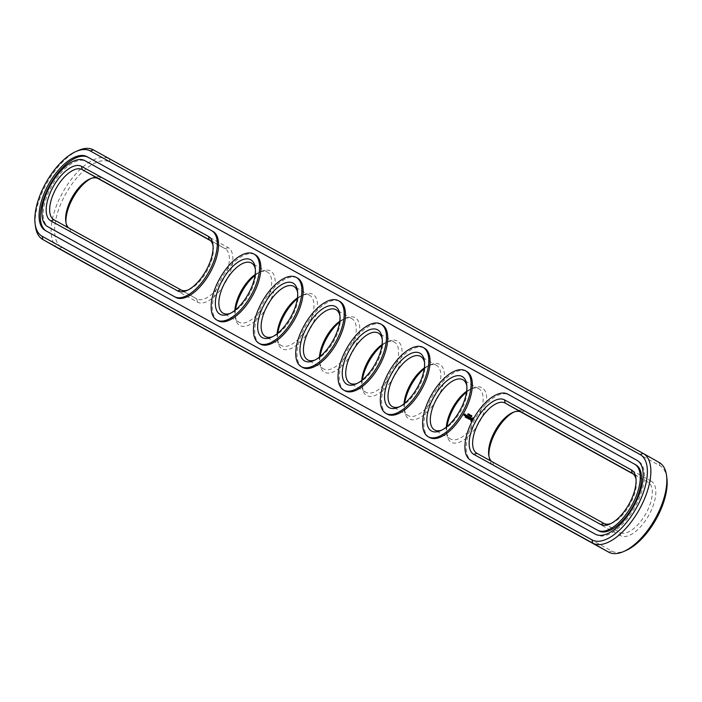 <?xml version="1.0" encoding="UTF-8"?>
<svg xmlns="http://www.w3.org/2000/svg" width="702" height="702" viewBox="0 0 702 702"><rect width="100%" height="100%" fill="white"/><g stroke="black" fill="none" stroke-linecap="round" stroke-linejoin="round"><path stroke-width="0.53" stroke-dasharray="3.51 2.63" d="M491.567 461.398A28.817 13.531 -60.5 0 0 492.813 462.32A28.817 13.531 -60.5 0 0 492.874 462.355L619.769 532.406A28.817 13.531 -60.5 0 0 645.717 513.908A28.817 13.531 -60.5 0 0 648.121 482.239A28.817 13.531 -60.5 0 0 648.051 482.204L633.397 474.104M488.934 456.168A31.283 14.689 -60.5 0 0 489.066 457.528A31.283 14.689 -60.5 0 0 493.559 465.584L620.454 535.635A31.283 14.689 -60.5 0 0 648.666 515.479A31.283 14.689 -60.5 0 0 651.166 481.124L648.051 482.204L632.212 473.218M611.012 523.49A28.817 13.531 -60.5 0 0 612.17 523.034A28.817 13.531 -60.5 0 0 636.231 480.572A28.817 13.531 -60.5 0 0 636.03 479.343M666.9 478.316A48.982 22.999 -60.5 0 0 659.854 465.707L110.003 162.144A48.982 22.999 -60.5 0 0 65.821 193.708A48.982 22.999 -60.5 0 0 61.908 247.499L611.758 551.052A48.982 22.999 -60.5 0 0 625.991 550.5M90.988 178.51A31.283 14.689 119.5 0 1 92.225 177.922A31.283 14.689 119.5 0 1 101.307 177.562L228.203 247.622A31.283 14.689 119.5 0 1 225.702 281.967A31.283 14.689 119.5 0 1 197.49 302.123L70.595 232.072A31.283 14.689 119.5 0 1 66.093 224.017A31.283 14.689 119.5 0 1 65.97 222.657M651.166 481.124L524.28 411.074A31.283 14.689 -60.5 0 0 515.189 411.425A31.283 14.689 -60.5 0 0 513.952 412.013M446.963 426.632A31.283 14.689 -60.5 0 0 446.762 434.178A31.283 14.689 -60.5 0 0 459.354 442.278A31.283 14.689 -60.5 0 0 479.484 422.077A31.283 14.689 -60.5 0 0 486.293 394.612A31.283 14.689 -60.5 0 0 472.894 388.074A31.283 14.689 -60.5 0 0 466.523 392.12M404.668 403.281A31.283 14.689 -60.5 0 0 404.466 410.828A31.283 14.689 -60.5 0 0 417.058 418.927A31.283 14.689 -60.5 0 0 437.188 398.727A31.283 14.689 -60.5 0 0 443.997 371.261A31.283 14.689 -60.5 0 0 430.598 364.724A31.283 14.689 -60.5 0 0 424.227 368.769M362.372 379.931A31.283 14.689 -60.5 0 0 362.171 387.478A31.283 14.689 -60.5 0 0 374.763 395.577A31.283 14.689 -60.5 0 0 394.884 375.377A31.283 14.689 -60.5 0 0 401.702 347.911A31.283 14.689 -60.5 0 0 388.303 341.374A31.283 14.689 -60.5 0 0 381.923 345.419M320.077 356.581A31.283 14.689 -60.5 0 0 319.875 364.127A31.283 14.689 -60.5 0 0 332.467 372.227A31.283 14.689 -60.5 0 0 352.588 352.027A31.283 14.689 -60.5 0 0 359.406 324.561A31.283 14.689 -60.5 0 0 345.998 318.024A31.283 14.689 -60.5 0 0 339.628 322.069M277.773 333.231A31.283 14.689 -60.5 0 0 277.58 340.777A31.283 14.689 -60.5 0 0 290.172 348.876A31.283 14.689 -60.5 0 0 310.293 328.676A31.283 14.689 -60.5 0 0 317.111 301.211A31.283 14.689 -60.5 0 0 303.703 294.673A31.283 14.689 -60.5 0 0 297.332 298.719M235.477 309.88A31.283 14.689 -60.5 0 0 235.284 317.427A31.283 14.689 -60.5 0 0 247.876 325.526A31.283 14.689 -60.5 0 0 267.997 305.326A31.283 14.689 -60.5 0 0 274.815 277.86A31.283 14.689 -60.5 0 0 261.407 271.323A31.283 14.689 -60.5 0 0 255.037 275.368M659.854 465.707L659.169 462.478L109.319 158.915A51.457 24.158 -60.5 0 0 63.04 191.839A51.457 24.158 -60.5 0 0 58.582 248.447M210.433 240.602L225.088 248.692A28.817 13.531 119.5 0 1 225.149 248.727A28.817 13.531 119.5 0 1 222.753 280.405A28.817 13.531 119.5 0 1 196.806 298.903L69.91 228.852A28.817 13.531 119.5 0 1 69.849 228.817A28.817 13.531 119.5 0 1 68.603 227.896M466.628 391.33A28.817 13.531 119.5 0 1 470.498 389.127A28.817 13.531 119.5 0 1 478.931 388.829A28.817 13.531 119.5 0 1 476.57 420.437A28.817 13.531 119.5 0 1 450.517 438.969A28.817 13.531 119.5 0 1 446.437 431.59A28.817 13.531 119.5 0 1 446.34 427.132M424.333 367.98A28.817 13.531 119.5 0 1 428.202 365.777A28.817 13.531 119.5 0 1 436.635 365.479A28.817 13.531 119.5 0 1 434.275 397.086A28.817 13.531 119.5 0 1 408.222 415.619A28.817 13.531 119.5 0 1 404.141 408.239A28.817 13.531 119.5 0 1 404.045 403.782M382.037 344.629A28.817 13.531 119.5 0 1 385.907 342.427A28.817 13.531 119.5 0 1 394.34 342.128A28.817 13.531 119.5 0 1 391.979 373.736A28.817 13.531 119.5 0 1 365.926 392.269A28.817 13.531 119.5 0 1 361.846 384.88A28.817 13.531 119.5 0 1 361.749 380.431M339.742 321.279A28.817 13.531 119.5 0 1 343.611 319.077A28.817 13.531 119.5 0 1 352.044 318.778A28.817 13.531 119.5 0 1 349.675 350.386A28.817 13.531 119.5 0 1 323.631 368.919A28.817 13.531 119.5 0 1 319.55 361.53A28.817 13.531 119.5 0 1 319.454 357.081M297.446 297.929A28.817 13.531 119.5 0 1 301.316 295.717A28.817 13.531 119.5 0 1 309.749 295.428A28.817 13.531 119.5 0 1 307.379 327.035A28.817 13.531 119.5 0 1 281.335 345.568A28.817 13.531 119.5 0 1 277.246 338.18A28.817 13.531 119.5 0 1 277.158 333.731M255.151 274.579A28.817 13.531 119.5 0 1 259.02 272.367A28.817 13.531 119.5 0 1 267.453 272.078A28.817 13.531 119.5 0 1 265.084 303.685A28.817 13.531 119.5 0 1 239.04 322.218A28.817 13.531 119.5 0 1 234.951 314.829A28.817 13.531 119.5 0 1 234.863 310.381M78.405 150.447A51.457 24.158 -60.5 0 0 35.433 226.272M213.066 245.832A28.817 13.531 119.5 0 1 213.268 247.06A28.817 13.531 119.5 0 1 189.207 289.522A28.817 13.531 119.5 0 1 188.048 289.987M466.848 385.942A28.817 13.531 119.5 0 1 467.049 387.171A28.817 13.531 119.5 0 1 460.6 411.39A28.817 13.531 119.5 0 1 442.98 429.633A28.817 13.531 119.5 0 1 441.821 430.089M424.552 362.592A28.817 13.531 119.5 0 1 424.754 363.82A28.817 13.531 119.5 0 1 418.304 388.039A28.817 13.531 119.5 0 1 400.684 406.282A28.817 13.531 119.5 0 1 399.526 406.739M382.248 339.233A28.817 13.531 119.5 0 1 382.45 340.47A28.817 13.531 119.5 0 1 376.009 364.689A28.817 13.531 119.5 0 1 358.389 382.923A28.817 13.531 119.5 0 1 357.23 383.389M339.952 315.882A28.817 13.531 119.5 0 1 340.154 317.12A28.817 13.531 119.5 0 1 333.713 341.339A28.817 13.531 119.5 0 1 316.093 359.573A28.817 13.531 119.5 0 1 314.935 360.038M297.657 292.532A28.817 13.531 119.5 0 1 297.859 293.761A28.817 13.531 119.5 0 1 291.418 317.988A28.817 13.531 119.5 0 1 273.798 336.223A28.817 13.531 119.5 0 1 272.639 336.688M255.361 269.182A28.817 13.531 119.5 0 1 255.563 270.41A28.817 13.531 119.5 0 1 249.122 294.638A28.817 13.531 119.5 0 1 231.502 312.873A28.817 13.531 119.5 0 1 230.344 313.338M635.898 464.908L509.011 394.849A37.873 17.778 -60.5 0 0 474.956 419.076A37.873 17.778 -60.5 0 0 471.665 460.749M46.174 230.993A42.401 19.902 -60.5 0 0 46.551 231.221A42.401 19.902 -60.5 0 0 46.648 231.274L596.498 534.836A42.401 19.902 -60.5 0 0 634.678 507.616A42.401 19.902 -60.5 0 0 638.215 461.012A42.401 19.902 -60.5 0 0 638.127 460.96L637.328 460.521M212.934 231.397L86.048 161.346A37.873 17.778 -60.5 0 0 51.992 185.574A37.873 17.778 -60.5 0 0 48.701 227.237M472.428 420.682L473.192 419.261M429.457 437.443A37.873 17.778 119.5 0 1 432.66 395.726A37.873 17.778 119.5 0 1 466.795 371.551M387.153 414.092A37.873 17.778 119.5 0 1 390.365 372.376A37.873 17.778 119.5 0 1 424.499 348.192M344.857 390.742A37.873 17.778 119.5 0 1 348.06 349.026A37.873 17.778 119.5 0 1 382.204 324.842M302.562 367.392A37.873 17.778 119.5 0 1 305.765 325.675A37.873 17.778 119.5 0 1 339.908 301.491M260.267 344.041A37.873 17.778 119.5 0 1 263.469 302.325A37.873 17.778 119.5 0 1 297.613 278.141M217.971 320.691A37.873 17.778 119.5 0 1 221.174 278.975A37.873 17.778 119.5 0 1 255.317 254.791M470.129 415.303L470.761 415.689M471.919 416.084L471.7 416.856L471.99 416.102M471.051 416.304L471.577 416.646M471.332 416.26L471.972 415.777L471.393 416.286M470.463 416.128L471.612 415.584L471.103 416.488M470.84 416.216L471.56 415.558M471.358 415.444L471.103 416.365M470.428 415.294L470.91 415.198L470.401 416.102L470.489 415.321M469.199 414.847L469.322 414.285L468.962 415.189L468.646 414.54L469.287 414.882M468.883 414.663L469.471 414.979M469.963 415.198L470.507 414.979L469.875 415.812L470.094 415.268M469.708 414.61L469.401 415.584L470.015 414.821M469.085 415.224L469.533 415.487M468.576 414.478L468.409 415.04L468.725 414.566M468.032 414.829L468.313 413.899L468.348 414.838M467.743 414.47L468.269 414.821M467.901 414.61L468.427 414.873M468.032 413.732L468.62 414.101M467.865 413.89L467.506 414.54L467.927 413.926M467.576 413.952L468.164 414.329M471.454 421.419L473.253 420.235L473.245 417.936M471.235 421.419L471.779 421.604M471.103 421.375L471.586 421.604M470.463 419.62L471.103 419.226L470.928 418.173L471.56 418.313L471.191 417.874M470.094 419.77L470.779 419.805M469.857 419.647L470.41 419.954M470.972 417.962L470.91 419.331M469.664 419.261L470.603 417.479L469.559 419.199M468.866 419.103L469.796 419.62M468.629 418.962L470.05 417.181M468.111 418.682L468.945 419.147M469.173 418.12L469.015 418.901M469.103 416.927L469.875 417.365L469.506 418.023M468.708 417.865L469.384 418.243M465.68 414.9L466.295 415.101M465.531 414.961L465.154 415.628M464.768 415.689L465.382 416.032L465.996 415.075M464.575 415.584L465.505 414.671L464.891 415.76M463.811 415.163L464.54 415.435L464.899 413.961M467.163 418.085L468.252 417.181M466.26 417.655L467.479 418.269M467.883 418.48L468.453 417.295M468.129 418.62L469.243 416.734L468.374 418.164L468.638 416.97L467.743 417.822L468.401 416.418L467.409 418.164M466.777 417.944L468.401 416.418M467.883 415.979L468.515 416.33M467.321 417.093L467.163 417.874M466.856 416.839L467.532 417.216M468.085 416.242L467.655 416.997M465.154 417.049L466.312 417.69L467.418 415.724L466.312 417.69M465.672 417.33L467.409 415.865M466.769 415.496L467.304 415.812M466.216 416.488L466.058 417.269M465.751 416.233L466.426 416.611M466.461 415.47L466.549 416.391M471.919 420.647L471.998 419.542L472.911 418.892M472.981 419.638L472.639 420.27M465.452 415.795L465.83 415.128L465.259 415.681M603.799 523.359L619.769 532.406L620.454 535.635M493.559 465.584L492.874 462.355L476.912 453.308M524.28 411.074L521.165 412.153M93.348 149.868L109.319 158.915L110.003 162.144M58.801 248.569L61.908 247.499M608.652 552.132L611.758 551.052M53.949 219.796L69.91 228.852L70.595 232.072M101.307 177.562L98.201 178.641M228.203 247.622L225.088 248.692L209.249 239.715M197.49 302.123L196.806 298.903L180.835 289.847M509.011 394.849L507.748 394.138M45.376 230.554L46.648 231.274M637.039 460.345L638.127 460.96M595.235 534.117L596.498 534.836M86.048 161.346L84.784 160.626M648.121 482.239L632.151 473.183M636.231 480.572L635.907 477.983M612.17 523.034L609.775 524.078M488.732 454.94L489.066 457.528M512.793 412.478L515.189 411.425M65.769 221.428L66.093 224.017M89.83 178.966L92.225 177.922M446.437 431.59L446.762 434.178M470.498 389.127L472.894 388.074M404.141 408.239L404.466 410.828M428.202 365.777L430.598 364.724M361.846 384.88L362.171 387.478M385.907 342.427L388.303 341.374M319.55 361.53L319.875 364.127M343.611 319.077L345.998 318.024M277.246 338.18L277.58 340.777M301.316 295.717L303.703 294.673M234.951 314.829L235.284 317.427M259.02 272.367L261.407 271.323M492.813 462.32L476.851 453.273M69.849 228.817L53.878 219.761M225.149 248.727L209.187 239.68M478.931 388.829L462.96 379.782M450.517 438.969L434.547 429.922M436.635 365.479L420.665 356.432M408.222 415.619L392.251 406.572M394.34 342.128L378.369 333.081M365.926 392.269L349.956 383.222M352.044 318.778L336.074 309.731M323.631 368.919L307.66 359.872M309.749 295.428L293.778 286.381M281.335 345.568L265.365 336.521M267.453 272.078L251.483 263.031M239.04 322.218L223.069 313.171M213.268 247.06L212.934 244.471M189.207 289.522L186.811 290.575M467.049 387.171L466.716 384.573M442.98 429.633L440.593 430.677M424.754 363.82L424.42 361.223M400.684 406.282L398.297 407.327M382.45 340.47L382.125 337.873M358.389 382.923L356.002 383.976M340.154 317.12L339.829 314.522M316.093 359.573L313.697 360.626M297.859 293.761L297.534 291.172M273.798 336.223L271.402 337.276M255.563 270.41L255.238 267.822M231.502 312.873L229.106 313.926M46.551 231.221L45.288 230.51M638.215 461.012L636.951 460.293"/><path stroke-width="1.05" d="M636.03 479.343A28.817 13.531 -60.5 0 0 632.151 473.183A28.817 13.531 -60.5 0 0 632.09 473.148L505.194 403.097A28.817 13.531 -60.5 0 0 479.247 421.595A28.817 13.531 -60.5 0 0 476.851 453.273A28.817 13.531 -60.5 0 0 476.912 453.308L603.799 523.359A28.817 13.531 -60.5 0 0 611.012 523.49M58.582 248.447A51.457 24.158 -60.5 0 0 58.687 248.508A51.457 24.158 -60.5 0 0 58.801 248.569L608.652 552.132A51.457 24.158 -60.5 0 0 623.595 551.553L625.991 550.5A48.982 22.999 -60.5 0 0 666.9 478.316L666.567 475.728A51.457 24.158 -60.5 0 0 659.283 462.539A51.457 24.158 -60.5 0 0 659.169 462.478L643.418 453.553M65.97 222.657A31.283 14.689 119.5 0 1 90.988 178.51M513.952 412.013A31.283 14.689 -60.5 0 0 488.934 456.168M466.523 392.12A31.283 14.689 -60.5 0 0 453.764 407.88A31.283 14.689 -60.5 0 0 446.963 426.632M424.227 368.769A31.283 14.689 -60.5 0 0 411.469 384.529A31.283 14.689 -60.5 0 0 404.668 403.281M381.923 345.419A31.283 14.689 -60.5 0 0 369.173 361.179A31.283 14.689 -60.5 0 0 362.372 379.931M339.628 322.069A31.283 14.689 -60.5 0 0 326.878 337.829A31.283 14.689 -60.5 0 0 320.077 356.581M297.332 298.719A31.283 14.689 -60.5 0 0 284.582 314.478A31.283 14.689 -60.5 0 0 277.773 333.231M255.037 275.368A31.283 14.689 -60.5 0 0 242.278 291.128A31.283 14.689 -60.5 0 0 235.477 309.88M633.397 474.104L521.165 412.153A28.817 13.531 -60.5 0 0 512.793 412.478A28.817 13.531 -60.5 0 0 488.732 454.94A28.817 13.531 -60.5 0 0 491.567 461.398M600.693 524.438A31.283 14.689 -60.5 0 0 609.775 524.078A31.283 14.689 -60.5 0 0 635.907 477.983A31.283 14.689 -60.5 0 0 631.405 469.928L504.51 399.877A31.283 14.689 -60.5 0 0 476.298 420.033A31.283 14.689 -60.5 0 0 473.797 454.378L600.693 524.438L603.799 523.359M623.595 551.553A51.457 24.158 -60.5 0 0 666.567 475.728M68.603 227.896A28.817 13.531 119.5 0 1 65.769 221.428A28.817 13.531 119.5 0 1 89.83 178.966A28.817 13.531 119.5 0 1 98.201 178.641L210.433 240.602M446.34 427.132A28.817 13.531 119.5 0 1 466.628 391.33M404.045 403.782A28.817 13.531 119.5 0 1 424.333 367.98M361.749 380.431A28.817 13.531 119.5 0 1 382.037 344.629M319.454 357.081A28.817 13.531 119.5 0 1 339.742 321.279M277.158 333.731A28.817 13.531 119.5 0 1 297.446 297.929M234.863 310.381A28.817 13.531 119.5 0 1 255.151 274.579M507.748 394.138A37.873 17.778 -60.5 0 0 473.639 418.445A37.873 17.778 -60.5 0 0 470.489 460.073A37.873 17.778 -60.5 0 0 470.568 460.117L597.455 530.168A37.873 17.778 -60.5 0 0 631.563 505.861A37.873 17.778 -60.5 0 0 634.713 464.233A37.873 17.778 -60.5 0 0 634.634 464.189L507.748 394.138M35.1 223.684L35.433 226.272A51.457 24.158 -60.5 0 0 42.717 239.461A51.457 24.158 -60.5 0 0 42.831 239.522L592.681 543.085A51.457 24.158 -60.5 0 0 639.022 510.047A51.457 24.158 -60.5 0 0 643.313 453.492A51.457 24.158 -60.5 0 0 643.199 453.431L93.348 149.868A51.457 24.158 -60.5 0 0 78.405 150.447L76.009 151.5A48.982 22.999 -60.5 0 0 35.1 223.684A48.982 22.999 -60.5 0 0 42.146 236.293L591.997 539.856A48.982 22.999 -60.5 0 0 636.179 508.292A48.982 22.999 -60.5 0 0 640.092 454.501L90.242 150.948A48.982 22.999 -60.5 0 0 76.009 151.5M188.048 289.987A28.817 13.531 119.5 0 1 180.835 289.847L53.949 219.796A28.817 13.531 119.5 0 1 53.878 219.761A28.817 13.531 119.5 0 1 56.283 188.092A28.817 13.531 119.5 0 1 82.231 169.594L209.126 239.645A28.817 13.531 119.5 0 1 209.187 239.68A28.817 13.531 119.5 0 1 213.066 245.832M441.821 430.089A28.817 13.531 119.5 0 1 434.547 429.922A28.817 13.531 119.5 0 1 436.986 398.183A28.817 13.531 119.5 0 1 462.96 379.782A28.817 13.531 119.5 0 1 466.848 385.942M399.526 406.739A28.817 13.531 119.5 0 1 392.251 406.572A28.817 13.531 119.5 0 1 394.691 374.833A28.817 13.531 119.5 0 1 420.665 356.432A28.817 13.531 119.5 0 1 424.552 362.592M357.23 383.389A28.817 13.531 119.5 0 1 349.956 383.222A28.817 13.531 119.5 0 1 352.395 351.483A28.817 13.531 119.5 0 1 378.369 333.081A28.817 13.531 119.5 0 1 382.248 339.233M314.935 360.038A28.817 13.531 119.5 0 1 307.66 359.872A28.817 13.531 119.5 0 1 310.1 328.132A28.817 13.531 119.5 0 1 336.074 309.731A28.817 13.531 119.5 0 1 339.952 315.882M272.639 336.688A28.817 13.531 119.5 0 1 265.365 336.521A28.817 13.531 119.5 0 1 267.804 304.782A28.817 13.531 119.5 0 1 293.778 286.381A28.817 13.531 119.5 0 1 297.657 292.532M230.344 313.338A28.817 13.531 119.5 0 1 223.069 313.171A28.817 13.531 119.5 0 1 225.509 281.432A28.817 13.531 119.5 0 1 251.483 263.031A28.817 13.531 119.5 0 1 255.361 269.182M471.665 460.749A37.873 17.778 -60.5 0 0 471.753 460.793A37.873 17.778 -60.5 0 0 471.832 460.837L470.568 460.117M634.801 464.276L635.898 464.908A37.873 17.778 -60.5 0 1 635.986 464.952A37.873 17.778 -60.5 0 1 632.827 506.572A37.873 17.778 -60.5 0 1 598.718 530.887L471.832 460.837M50.834 220.876A31.283 14.689 119.5 0 1 53.334 186.521A31.283 14.689 119.5 0 1 81.546 166.365L208.441 236.416A31.283 14.689 119.5 0 1 212.934 244.471A31.283 14.689 119.5 0 1 186.811 290.575A31.283 14.689 119.5 0 1 177.72 290.926L50.834 220.876L53.949 219.796M459.722 410.872A31.283 14.689 119.5 0 1 440.593 430.677A31.283 14.689 119.5 0 1 427.114 416.04A31.283 14.689 119.5 0 1 447.235 380.537A31.283 14.689 119.5 0 1 466.716 384.573A31.283 14.689 119.5 0 1 459.722 410.872M417.418 387.522A31.283 14.689 119.5 0 1 398.297 407.327A31.283 14.689 119.5 0 1 384.819 392.69A31.283 14.689 119.5 0 1 404.94 357.186A31.283 14.689 119.5 0 1 424.42 361.223A31.283 14.689 119.5 0 1 417.418 387.522M375.122 364.171A31.283 14.689 119.5 0 1 356.002 383.976A31.283 14.689 119.5 0 1 342.523 369.34A31.283 14.689 119.5 0 1 362.644 333.836A31.283 14.689 119.5 0 1 382.125 337.873A31.283 14.689 119.5 0 1 375.122 364.171M332.827 340.821A31.283 14.689 119.5 0 1 313.697 360.626A31.283 14.689 119.5 0 1 300.228 345.989A31.283 14.689 119.5 0 1 320.34 310.486A31.283 14.689 119.5 0 1 339.829 314.522A31.283 14.689 119.5 0 1 332.827 340.821M290.531 317.471A31.283 14.689 119.5 0 1 271.402 337.276A31.283 14.689 119.5 0 1 257.932 322.639A31.283 14.689 119.5 0 1 278.045 287.136A31.283 14.689 119.5 0 1 297.534 291.172A31.283 14.689 119.5 0 1 290.531 317.471M248.236 294.12A31.283 14.689 119.5 0 1 229.106 313.926A31.283 14.689 119.5 0 1 215.628 299.289A31.283 14.689 119.5 0 1 235.749 263.785A31.283 14.689 119.5 0 1 255.238 267.822A31.283 14.689 119.5 0 1 248.236 294.12M87.004 156.686L636.854 460.24A42.401 19.902 -60.5 0 1 636.951 460.293A42.401 19.902 -60.5 0 1 633.415 506.897A42.401 19.902 -60.5 0 1 595.235 534.117L45.376 230.554A42.401 19.902 -60.5 0 1 45.288 230.51A42.401 19.902 -60.5 0 1 48.824 183.906A42.401 19.902 -60.5 0 1 87.004 156.686L88.268 157.397A42.401 19.902 -60.5 0 0 50.316 184.205A42.401 19.902 -60.5 0 0 46.174 230.993M88.268 157.397L637.328 460.521M471.674 415.803L471.384 416.672L471.735 415.838M471.577 416.646L471.051 416.304M471.595 415.566L471.024 416.444L471.656 415.602M470.463 416.128L471.296 415.408L470.463 416.128M470.191 415.005L470.086 415.917L470.261 415.04M469.682 415.689L469.84 414.601L469.559 415.637M469.471 414.434L469.076 415.4L469.699 414.566M468.269 414.215L468.094 414.856L468.331 414.25M468.831 414.162L468.462 415.057L469.05 414.303M468.629 415.022L469.006 414.11M468.585 414.505L468.462 415.057M467.901 414.61L468.374 413.794L467.743 414.47M48.701 227.237A37.873 17.778 -60.5 0 0 48.789 227.281A37.873 17.778 -60.5 0 0 48.868 227.334L175.754 297.385A37.873 17.778 -60.5 0 0 209.863 273.069A37.873 17.778 -60.5 0 0 213.013 231.441A37.873 17.778 -60.5 0 0 212.934 231.397L211.837 230.774M473.192 419.261L472.929 417.76L471.261 419.129L470.963 421.261L472.428 420.682M470.463 419.62L470.945 417.664L470.261 418.392L470.428 419.445L469.805 419.305L470.463 419.62M469.603 419.217L470.287 417.304L468.875 418.962L469.348 419.076M468.629 418.962L469.726 417.137L469.226 416.716L469.559 417.19L468.717 417.725L468.699 418.717L468.12 418.541L468.629 418.962M465.268 414.671L464.768 415.689L465.68 414.9L465.268 414.671L465.61 415.005M464.575 415.584L465.189 414.487L464.575 415.584M464.119 415.33L464.899 413.934L463.82 415.031M468.137 417.111L467.936 418.445L468.918 416.698L468.058 417.98L468.322 416.786L467.427 417.637L468.199 416.146L467.093 418.12L468.252 417.181M466.26 417.655L466.883 417.865L467.883 415.979L466.865 416.707L466.848 417.699L466.26 417.655M465.996 417.514L467.102 415.549L465.996 417.514M465.154 417.049L465.786 417.251L466.777 415.365L466.154 415.163L466.602 415.549L465.759 416.093L465.742 417.085L465.154 417.049M465.531 370.832L466.795 371.551A37.873 17.778 119.5 0 1 463.689 413.083A37.873 17.778 119.5 0 1 429.457 437.443L428.185 436.723A37.873 17.778 119.5 0 1 431.397 395.015A37.873 17.778 119.5 0 1 465.531 370.832A37.873 17.778 119.5 0 1 462.425 412.372A37.873 17.778 119.5 0 1 428.185 436.723M423.236 347.481L424.499 348.192A37.873 17.778 119.5 0 1 421.393 389.733A37.873 17.778 119.5 0 1 387.153 414.092L385.889 413.373A37.873 17.778 119.5 0 1 389.092 371.656A37.873 17.778 119.5 0 1 423.236 347.481A37.873 17.778 119.5 0 1 420.129 389.022A37.873 17.778 119.5 0 1 385.889 413.373M380.94 324.131L382.204 324.842A37.873 17.778 119.5 0 1 379.098 366.383A37.873 17.778 119.5 0 1 344.857 390.742L343.594 390.022A37.873 17.778 119.5 0 1 346.797 348.306A37.873 17.778 119.5 0 1 380.94 324.131A37.873 17.778 119.5 0 1 377.834 365.672A37.873 17.778 119.5 0 1 343.594 390.022M338.645 300.781L339.908 301.491A37.873 17.778 119.5 0 1 336.802 343.032A37.873 17.778 119.5 0 1 302.562 367.392L301.298 366.672A37.873 17.778 119.5 0 1 304.501 324.956A37.873 17.778 119.5 0 1 338.645 300.781A37.873 17.778 119.5 0 1 335.538 342.322A37.873 17.778 119.5 0 1 301.298 366.672M296.349 277.43L297.613 278.141A37.873 17.778 119.5 0 1 294.507 319.682A37.873 17.778 119.5 0 1 260.267 344.041L259.003 343.322A37.873 17.778 119.5 0 1 262.206 301.606A37.873 17.778 119.5 0 1 296.349 277.43A37.873 17.778 119.5 0 1 293.243 318.971A37.873 17.778 119.5 0 1 259.003 343.322M254.045 254.08L255.317 254.791A37.873 17.778 119.5 0 1 252.211 296.332A37.873 17.778 119.5 0 1 217.971 320.691L216.707 319.972A37.873 17.778 119.5 0 1 219.91 278.255A37.873 17.778 119.5 0 1 254.045 254.08A37.873 17.778 119.5 0 1 250.939 295.612A37.873 17.778 119.5 0 1 216.707 319.972M211.671 230.677A37.873 17.778 119.5 0 1 211.75 230.73A37.873 17.778 119.5 0 1 208.599 272.35A37.873 17.778 119.5 0 1 174.491 296.665L47.604 226.614A37.873 17.778 119.5 0 1 47.517 226.57A37.873 17.778 119.5 0 1 50.676 184.942A37.873 17.778 119.5 0 1 84.784 160.626L211.671 230.677M470.998 420.7L471.174 421.27M471.051 420.34L471.314 420.875M471.042 420.033L471.367 420.516M471.095 419.463L471.27 419.971M471.261 419.129L471.411 419.638M471.454 418.813L471.577 419.313M471.665 418.524L471.77 418.997M472.929 417.76L472.507 418.506M472.507 419.822L471.805 420.489L471.454 420.05L472.595 418.717L472.797 419.98M472.639 420.27L471.604 420.472M472.595 418.717L473.034 419.05M472.718 418.875L473.06 419.313M465.136 415.61L465.312 414.838L464.943 415.505M632.212 473.218L631.405 469.928M521.165 412.153L505.194 403.097L504.51 399.877M476.912 453.308L473.797 454.378M58.801 248.569L42.831 239.522L42.146 236.293M608.652 552.132L592.681 543.085L591.997 539.856M98.201 178.641L82.231 169.594L81.546 166.365M209.249 239.715L208.441 236.416M598.718 530.887L597.455 530.168M93.348 149.868L90.242 150.948M643.199 453.431L640.092 454.501M180.835 289.847L177.72 290.926M175.754 297.385L174.491 296.665M48.868 227.334L47.604 226.614M42.717 239.461L58.687 248.508M643.313 453.492L659.283 462.539M471.753 460.793L470.489 460.073M635.986 464.952L634.713 464.233M213.013 231.441L211.75 230.73M48.789 227.281L47.517 226.57"/></g></svg>
